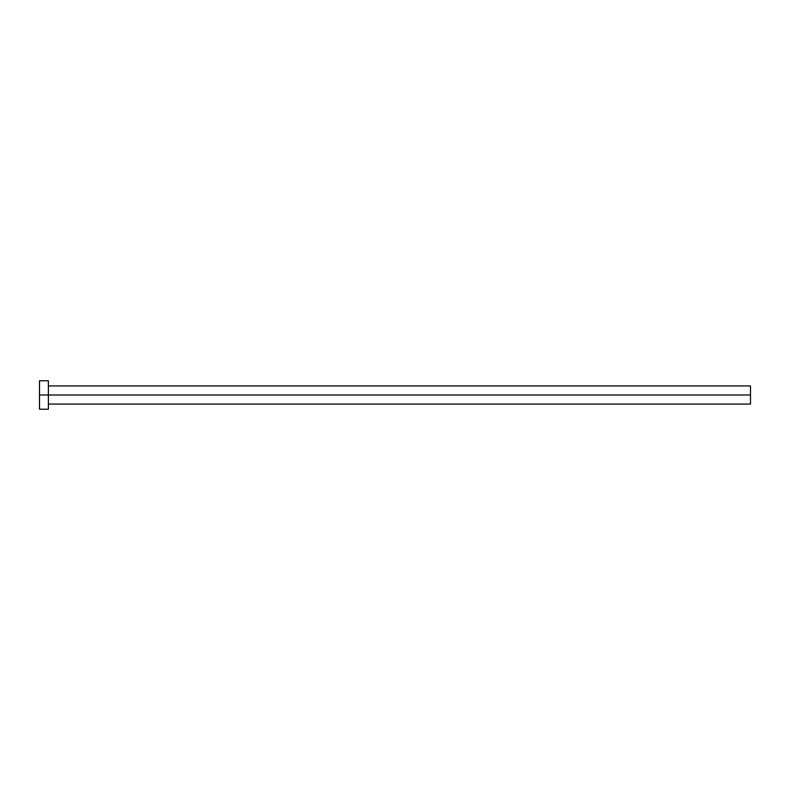 <?xml version="1.0" encoding="UTF-8"?>
<svg xmlns="http://www.w3.org/2000/svg" width="790" height="790" viewBox="0 0 790 790"><rect width="100%" height="100%" fill="white"/><g stroke="black" fill="none" stroke-linecap="round" stroke-linejoin="round"><path stroke-width="1.19" d="M39.5 409.22L39.5 380.78L39.5 395L750.5 395L750.5 404.065L750.5 395L39.5 395L39.5 409.22L48.388 409.22L48.388 380.78L48.388 409.22M750.5 395L750.5 385.935L750.5 395M48.388 404.065L750.5 404.065M39.5 380.78L48.388 380.78M48.388 385.935L750.5 385.935"/></g></svg>
